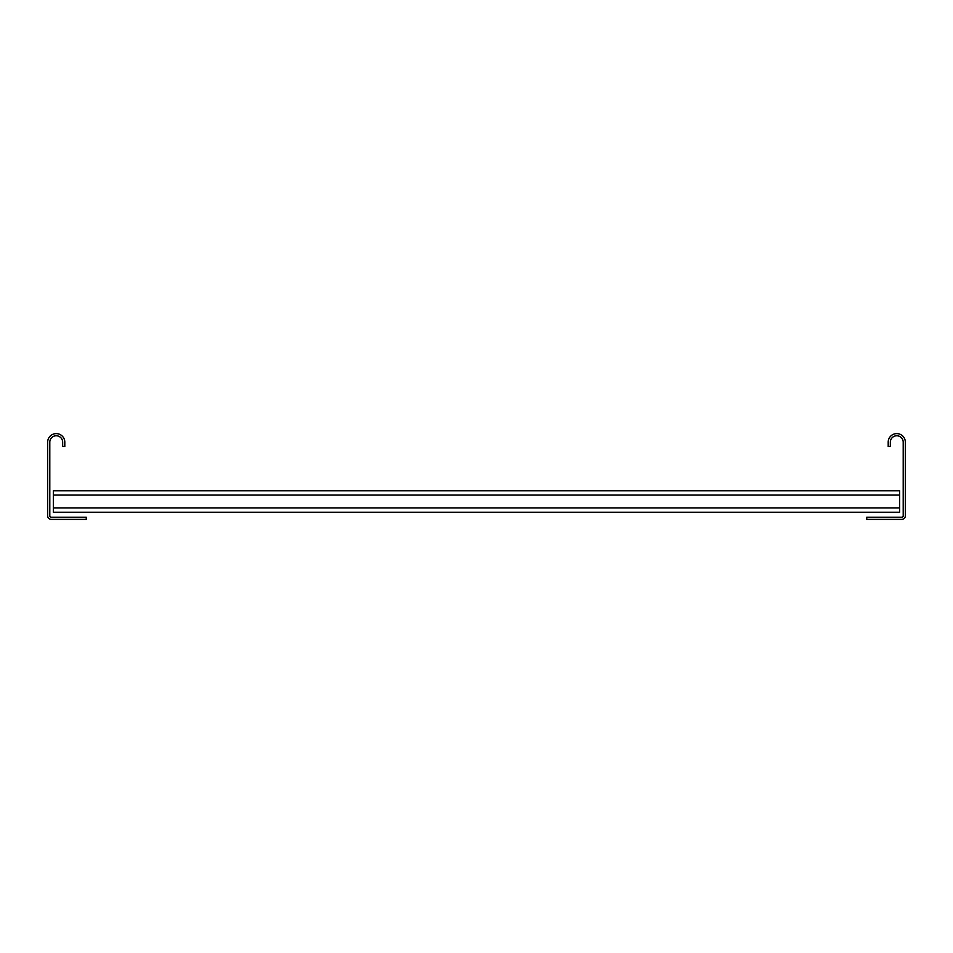 <?xml version="1.0" encoding="UTF-8"?>
<svg xmlns="http://www.w3.org/2000/svg" width="953" height="953" viewBox="0 0 953 953"><rect width="100%" height="100%" fill="white"/><g stroke="black" fill="none" stroke-linecap="round" stroke-linejoin="round"><path stroke-width="1.43" d="M53.368 512.237L53.368 490.795L899.632 490.795L899.632 512.237L53.368 512.237M49.794 515.811L49.794 442.192A6.433 6.433 0 0 1 56.227 435.759A6.433 6.433 0 0 1 62.66 442.192L62.66 446.481L64.804 446.481L64.804 442.192A8.577 8.577 0 0 0 56.227 433.615A8.577 8.577 0 0 0 47.65 442.192L47.65 515.811A3.574 3.574 0 0 0 51.224 519.385L86.246 519.385L86.246 517.241L51.224 517.241A1.429 1.429 0 0 1 49.794 515.811M903.206 442.192L903.206 515.811A1.429 1.429 0 0 1 901.776 517.241L866.753 517.241L866.753 519.385L901.776 519.385A3.574 3.574 0 0 0 905.35 515.811L905.35 442.192A8.577 8.577 0 0 0 896.773 433.615A8.577 8.577 0 0 0 888.196 442.192L888.196 446.481L890.34 446.481L890.34 442.192A6.433 6.433 0 0 1 896.773 435.759A6.433 6.433 0 0 1 903.206 442.192M899.632 507.949L53.368 507.949M53.368 495.084L899.632 495.084"/></g></svg>
